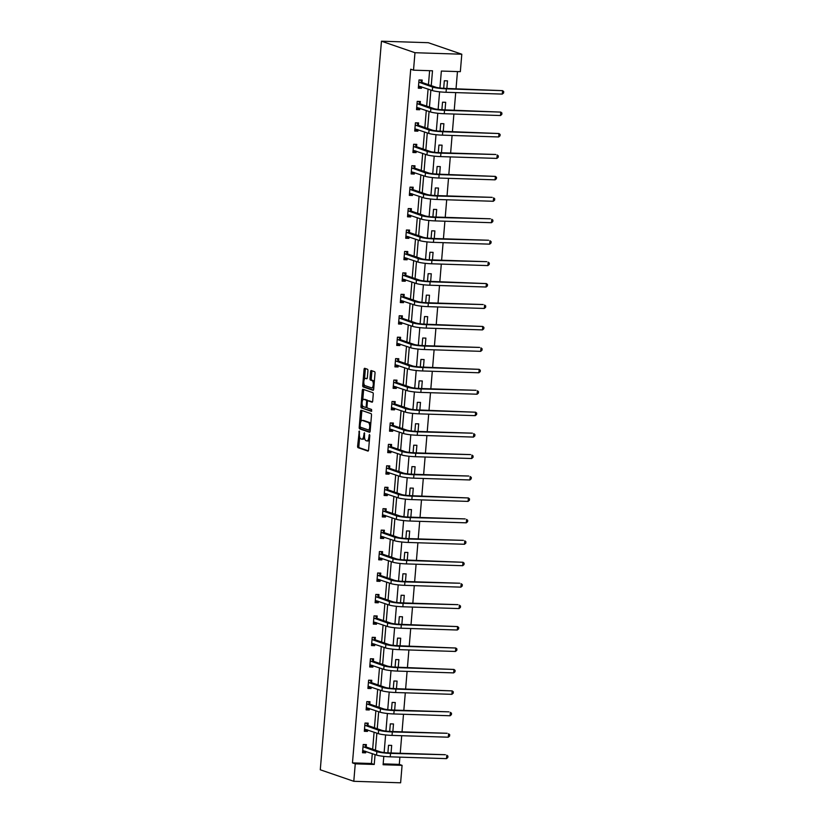 <?xml version="1.0" encoding="UTF-8"?>
<svg xmlns="http://www.w3.org/2000/svg" width="824" height="824" viewBox="0 0 824 824"><rect width="100%" height="100%" fill="white"/><g stroke="black" fill="none" stroke-linecap="round" stroke-linejoin="round"><path stroke-width="1.24" d="M359.285 431.003L357.616 446.144A1.36 0.556 -88.2 0 0 358.049 447.679L367.926 451.078A1.36 0.556 -88.2 0 0 367.998 451.089A1.36 0.556 -88.2 0 0 368.586 449.914L369.791 435.587L369.44 434.495L368.864 437.173A4.357 1.792 -88.2 0 1 366.968 440.933A4.357 1.792 -88.2 0 1 366.752 440.892L365.928 440.603A4.357 1.792 -88.2 0 1 364.538 435.69L364.383 432.755L363.765 435.422A4.357 1.792 -88.2 0 1 361.87 439.182A4.357 1.792 -88.2 0 1 361.643 439.141L360.83 438.852A4.357 1.792 -88.2 0 1 359.429 433.939L359.285 431.003M367.926 370.79A1.36 0.556 -88.2 0 0 367.483 369.255L364.723 368.307A1.36 0.556 -88.2 0 0 364.651 368.297A1.36 0.556 -88.2 0 0 364.053 369.461L362.725 385.385A1.36 0.556 -88.2 0 0 363.157 386.919L373.025 390.308A1.36 0.556 -88.2 0 0 373.097 390.329A1.36 0.556 -88.2 0 0 373.684 389.155L375.023 373.231A1.36 0.556 -88.2 0 0 374.59 371.696L371.243 370.553A1.36 0.556 -88.2 0 0 371.171 370.532A1.36 0.556 -88.2 0 0 370.584 371.706L370.007 378.515A1.36 0.556 -88.2 0 0 370.45 380.06L372.108 380.626A3.646 1.494 -88.2 0 1 373.282 384.509A3.646 1.494 -88.2 0 1 371.686 387.877A3.646 1.494 -88.2 0 1 371.5 387.847L365.001 385.611A3.646 1.494 -88.2 0 1 363.817 381.728A3.646 1.494 -88.2 0 1 365.423 378.36A3.646 1.494 -88.2 0 1 365.609 378.391L366.69 378.762A1.36 0.556 -88.2 0 0 366.762 378.783A1.36 0.556 -88.2 0 0 367.349 377.608L367.926 370.79M355.257 763.848L352.466 762.89L410.723 69.206L413.514 70.174L414.977 52.715L381.461 41.2L320.279 769.781L353.795 781.296L355.257 763.848L374.24 764.456L375.075 754.578M361.2 410.259A1.36 0.556 -88.2 0 0 361.128 410.239A1.36 0.556 -88.2 0 0 360.531 411.413L359.202 427.326A1.36 0.556 -88.2 0 0 359.635 428.871L369.502 432.26A1.36 0.556 -88.2 0 0 369.574 432.27A1.36 0.556 -88.2 0 0 370.161 431.096L371.5 415.183A1.36 0.556 -88.2 0 0 371.068 413.648L361.2 410.259M360.964 406.356L362.292 390.442A1.36 0.556 -88.2 0 1 362.89 389.268A1.36 0.556 -88.2 0 1 362.962 389.278L372.829 392.667A1.36 0.556 -88.2 0 1 373.262 394.212L372.695 401.02A1.36 0.556 -88.2 0 1 372.098 402.194A1.36 0.556 -88.2 0 1 372.026 402.184L368.029 400.804A1.36 0.556 -88.2 0 0 367.957 400.794A1.36 0.556 -88.2 0 0 367.36 401.968L366.989 406.479A1.36 0.556 -88.2 0 0 367.422 408.024L371.593 409.456L371.48 411.351L361.396 407.89A1.36 0.556 -88.2 0 1 360.964 406.356L362.22 406.397L362.323 405.202M439.934 87.983L441.355 71.06L460.338 71.667L461.801 54.219L428.284 42.704L381.461 41.2M352.466 762.89L371.449 763.498L372.283 753.62M372.654 749.222L374.086 732.186M374.446 727.788L375.878 710.741M376.249 706.353L377.68 689.307M378.051 684.909L379.483 667.873M379.854 663.475L381.285 646.428M381.646 642.04L383.078 624.994M383.448 620.606L384.88 603.559M385.251 599.161L386.683 582.125M387.053 577.727L388.485 560.681M388.846 556.293L390.277 539.246M390.648 534.858L392.08 517.812M392.451 513.414L393.882 496.378M394.253 491.979L395.685 474.933M396.056 470.545L397.477 453.499M397.848 449.111L399.279 432.064M399.65 427.666L401.082 410.63M401.453 406.232L402.885 389.186M403.255 384.798L404.687 367.751M405.048 363.363L406.479 346.317M406.85 341.919L408.282 324.883M408.653 320.484L410.084 303.438M410.455 299.05L411.887 282.004M412.247 277.616L413.679 260.569M414.05 256.171L415.481 239.135M415.852 234.737L417.284 217.69M417.655 213.303L419.086 196.256M419.457 191.868L420.879 174.822M421.249 170.424L422.681 153.388M423.052 148.99L424.484 131.943M424.854 127.555L426.286 110.509M426.657 106.121L428.089 89.074M428.449 84.676L429.623 70.689M366.186 746.822L366.381 744.597L363.209 744.494L362.519 752.734L365.681 752.837L365.804 751.395M367.988 725.388L368.173 723.153L365.011 723.06L364.321 731.3L367.483 731.403L367.607 729.951M369.791 703.954L369.976 701.718L366.814 701.615L366.124 709.866L369.286 709.969L369.409 708.516M371.593 682.519L371.779 680.284L368.616 680.181L367.916 688.431L371.088 688.524L371.202 687.082M373.385 661.075L373.581 658.85L370.409 658.747L369.719 666.987L372.881 667.09L373.004 665.648M375.188 639.64L375.373 637.405L372.211 637.312L371.521 645.553L374.683 645.656L374.807 644.203M376.99 618.206L377.176 615.971L374.014 615.868L373.324 624.118L376.486 624.221L376.609 622.769M378.793 596.761L378.978 594.537L375.816 594.434L375.126 602.684L378.288 602.777L378.401 601.335M380.595 575.327L380.781 573.102L377.619 572.999L376.918 581.239L380.08 581.342L380.204 579.9M382.387 553.893L382.573 551.658L379.411 551.565L378.721 559.805L381.883 559.908L382.006 558.456M384.19 532.459L384.375 530.223L381.213 530.12L380.523 538.371L383.685 538.474L383.809 537.021M385.993 511.014L386.178 508.789L383.016 508.686L382.326 516.936L385.488 517.029L385.611 515.587M387.795 489.58L387.98 487.355L384.818 487.252L384.118 495.492L387.29 495.595L387.404 494.153M389.587 468.145L389.783 465.91L386.611 465.817L385.92 474.058L389.082 474.161L389.206 472.708M391.39 446.711L391.575 444.476L388.413 444.373L387.723 452.623L390.885 452.726L391.009 451.274M393.192 425.266L393.378 423.042L390.216 422.939L389.525 431.189L392.688 431.282L392.811 429.84M394.995 403.832L395.18 401.607L392.018 401.504L391.318 409.744L394.49 409.847L394.603 408.405M396.787 382.398L396.983 380.163L393.81 380.07L393.12 388.31L396.282 388.413L396.406 386.961M398.589 360.964L398.775 358.728L395.613 358.625L394.923 366.876L398.085 366.979L398.208 365.526M400.392 339.519L400.577 337.294L397.415 337.191L396.725 345.431L399.887 345.534L400.011 344.092M402.194 318.085L402.38 315.86L399.218 315.757L398.528 323.997L401.69 324.1L401.803 322.658M403.987 296.65L404.182 294.415L401.02 294.312L400.32 302.562L403.482 302.666L403.606 301.213M405.789 275.216L405.974 272.981L402.812 272.878L402.122 281.128L405.284 281.231L405.408 279.779M407.592 253.771L407.777 251.547L404.615 251.444L403.925 259.684L407.087 259.787L407.211 258.345M409.394 232.337L409.579 230.112L406.417 230.009L405.727 238.249L408.889 238.352L409.013 236.91M411.197 210.903L411.382 208.668L408.22 208.565L407.519 216.815L410.692 216.918L410.805 215.466M412.989 189.469L413.185 187.233L410.012 187.13L409.322 195.381L412.484 195.484L412.608 194.031M414.791 168.024L414.977 165.799L411.815 165.696L411.125 173.936L414.287 174.039L414.41 172.597M416.594 146.59L416.779 144.365L413.617 144.262L412.927 152.502L416.089 152.605L416.213 151.163M418.396 125.155L418.582 122.92L415.42 122.817L414.719 131.067L417.892 131.171L418.005 129.718M420.188 103.721L420.384 101.486L417.212 101.383L416.522 109.633L419.684 109.736L419.807 108.284M421.991 82.276L422.176 80.052L419.014 79.949L418.324 88.189L421.486 88.292L421.61 86.85M383.181 763.869L399.29 764.384L399.898 757.143M400.227 753.27L401.7 735.708M402.03 731.836L403.502 714.264M403.822 710.401L405.305 692.829M405.624 688.957L407.097 671.395M407.427 667.522L408.9 649.961M409.229 646.088L410.702 628.516M411.022 624.654L412.505 607.082M412.824 603.209L414.297 585.648M414.627 581.775L416.099 564.213M416.429 560.341L417.902 542.769M418.221 538.906L419.704 521.334M420.024 517.462L421.497 499.9M421.826 496.027L423.299 478.466M423.629 474.593L425.102 457.021M425.431 453.159L426.904 435.587M427.223 431.714L428.707 414.153M429.026 410.28L430.499 392.718M430.828 388.846L432.301 371.274M432.631 367.411L434.104 349.839M434.423 345.967L435.906 328.405M436.226 324.532L437.699 306.971M438.028 303.098L439.501 285.526M439.831 281.664L441.303 264.092M441.623 260.219L443.106 242.658M443.425 238.785L444.898 221.213M445.228 217.351L446.701 199.779M447.03 195.916L448.503 178.345M448.822 174.472L450.306 156.91M450.625 153.037L452.098 135.466M452.428 131.603L453.9 114.031M454.23 110.169L455.703 92.597M456.033 88.724L457.464 71.575M391.05 752.981L391.688 745.401L388.526 745.308L387.888 752.858M392.852 731.537L393.491 723.966L390.318 723.863L389.69 731.424M394.655 710.103L395.283 702.532L392.121 702.429L391.493 709.989M396.447 688.668L397.086 681.098L393.923 680.995L393.285 688.555M398.25 667.234L398.888 659.653L395.726 659.561L395.087 667.11M400.052 645.789L400.691 638.219L397.518 638.116L396.89 645.676M401.854 624.355L402.483 616.785L399.321 616.682L398.692 624.242M403.647 602.921L404.285 595.35L401.123 595.247L400.485 602.808M405.449 581.486L406.088 573.906L402.926 573.813L402.287 581.363M407.252 560.042L407.89 552.471L404.728 552.368L404.09 559.929M409.054 538.608L409.683 531.037L406.52 530.934L405.892 538.494M410.846 517.173L411.485 509.603L408.323 509.5L407.684 517.06M412.649 495.739L413.288 488.158L410.125 488.066L409.487 495.615M414.451 474.294L415.09 466.724L411.928 466.621L411.289 474.181M416.254 452.86L416.892 445.29L413.72 445.187L413.092 452.747M418.056 431.426L418.685 423.855L415.523 423.752L414.894 431.302M419.849 409.992L420.487 402.411L417.325 402.318L416.687 409.868M421.651 388.547L422.29 380.976L419.128 380.873L418.489 388.434M423.454 367.113L424.092 359.542L420.92 359.439L420.292 366.999M425.256 345.678L425.884 338.108L422.722 338.005L422.094 345.555M427.048 324.244L427.687 316.663L424.525 316.56L423.886 324.12M428.851 302.799L429.489 295.229L426.327 295.126L425.689 302.686M430.653 281.365L431.292 273.795L428.13 273.692L427.491 281.252M432.456 259.931L433.084 252.36L429.922 252.257L429.294 259.807M434.248 238.497L434.887 230.916L431.724 230.813L431.086 238.373M436.051 217.052L436.689 209.481L433.527 209.378L432.888 216.939M437.853 195.618L438.492 188.047L435.329 187.944L434.691 195.504M439.656 174.183L440.284 166.613L437.122 166.51L436.493 174.06M441.458 152.749L442.086 145.168L438.924 145.065L438.296 152.625M443.25 131.304L443.889 123.734L440.727 123.631L440.088 131.191M445.053 109.87L445.691 102.3L442.529 102.197L441.891 109.757M446.855 88.436L447.494 80.865L444.321 80.762L443.693 88.312M399.29 764.384L402.081 765.352L400.618 782.8L353.795 781.296M461.801 54.219L414.977 52.715M431.251 85.634L432.497 70.782L413.514 70.174M375.445 750.18L376.877 733.144M377.248 728.746L378.669 711.699M379.04 707.311L380.472 690.265M380.843 685.877L382.274 668.831M382.645 664.432L384.077 647.396M384.447 642.998L385.879 625.952M386.24 621.564L387.671 604.517M388.042 600.13L389.474 583.083M389.845 578.685L391.276 561.649M391.647 557.251L393.079 540.204M393.439 535.816L394.871 518.77M395.242 514.382L396.674 497.336M397.044 492.937L398.476 475.901M398.847 471.503L400.279 454.457M400.649 450.069L402.071 433.022M402.442 428.635L403.873 411.588M404.244 407.19L405.676 390.154M406.047 385.756L407.478 368.709M407.849 364.321L409.281 347.275M409.641 342.887L411.073 325.841M411.444 321.442L412.876 304.406M413.246 300.008L414.678 282.962M415.049 278.574L416.481 261.527M416.841 257.129L418.273 240.093M418.644 235.695L420.075 218.659M420.446 214.261L421.878 197.214M422.248 192.826L423.68 175.78M424.041 171.382L425.472 154.345M425.843 149.947L427.275 132.901M427.646 128.513L429.077 111.467M429.448 107.079L430.88 90.032M383.809 756.37L383.098 764.744L402.081 765.352M439.604 91.825L438.131 109.417M437.812 113.259L436.329 130.862M436.009 134.703L434.526 152.296M434.207 156.138L432.734 173.73M432.404 177.572L430.931 195.164M430.612 199.017L429.129 216.609M428.81 220.451L427.326 238.043M427.007 241.885L425.534 259.478M425.205 263.32L423.732 280.912M423.412 284.764L421.929 302.357M421.61 306.198L420.127 323.791M419.807 327.633L418.334 345.225M418.005 349.067L416.532 366.659M416.202 370.512L414.729 388.104M414.41 391.946L412.927 409.538M412.608 413.38L411.135 430.973M410.805 434.815L409.332 452.407M409.003 456.259L407.53 473.852M407.211 477.693L405.727 495.286M405.408 499.128L403.925 516.72M403.606 520.562L402.133 538.154M401.803 542.007L400.33 559.599M400.011 563.441L398.528 581.033M398.208 584.875L396.725 602.468M396.406 606.309L394.933 623.902M394.603 627.754L393.13 645.346M392.801 649.188L391.328 666.781M391.009 670.623L389.525 688.215M389.206 692.057L387.733 709.649M387.404 713.502L385.931 731.094M385.601 734.936L384.128 752.528M371.449 763.498L374.24 764.456M388.825 752.909L387.908 752.59M365.681 752.837L362.601 751.776M367.483 731.403L364.404 730.342M390.627 731.465L389.711 731.156M369.286 709.969L366.206 708.908M392.43 710.031L391.513 709.721M371.088 688.524L367.998 687.474M394.233 688.596L393.316 688.277M372.881 667.09L369.801 666.029M396.025 667.162L395.108 666.843M374.683 645.656L371.603 644.595M397.827 645.717L396.911 645.408M376.486 624.221L373.406 623.16M399.63 624.283L398.713 623.974M378.288 602.777L375.198 601.726M401.432 602.849L400.516 602.529M380.08 581.342L377.001 580.281M403.224 581.414L402.308 581.095M381.883 559.908L378.803 558.847M405.027 559.97L404.11 559.661M383.685 538.474L380.606 537.413M406.829 538.536L405.913 538.226M385.488 517.029L382.398 515.979M408.632 517.101L407.715 516.782M387.29 495.595L384.2 494.534M410.424 495.667L409.507 495.348M389.082 474.161L386.003 473.1M412.227 474.222L411.31 473.913M390.885 452.726L387.805 451.665M414.029 452.788L413.112 452.479M392.688 431.282L389.608 430.231M415.832 431.354L414.915 431.034M394.49 409.847L391.4 408.786M417.624 409.919L416.707 409.6M396.282 388.413L393.202 387.352M419.426 388.475L418.51 388.166M398.085 366.979L395.005 365.918M421.229 367.041L420.312 366.721M399.887 345.534L396.808 344.473M423.031 345.606L422.115 345.287M401.69 324.1L398.6 323.039M424.834 324.172L423.917 323.853M403.482 302.666L400.402 301.605M426.626 302.727L425.709 302.418M405.284 281.231L402.205 280.17M428.428 281.293L427.512 280.974M407.087 259.787L404.007 258.726M430.231 259.859L429.314 259.539M408.889 238.352L405.799 237.291M432.034 238.424L431.117 238.105M410.692 216.918L407.602 215.857M433.826 216.98L432.909 216.671M412.484 195.484L409.404 194.423M435.628 195.546L434.712 195.226M414.287 174.039L411.207 172.978M437.431 174.111L436.514 173.792M416.089 152.605L412.999 151.544M439.233 152.667L438.317 152.358M417.892 131.171L414.802 130.11M441.025 131.232L440.109 130.923M419.684 109.736L416.604 108.675M442.828 109.798L441.911 109.479M421.486 88.292L418.407 87.231M444.63 88.364L443.714 88.044M362.91 439.182A4.357 1.792 -88.2 0 0 363.137 439.223A4.357 1.792 -88.2 0 0 364.558 437.699M368.009 440.933A4.357 1.792 -88.2 0 0 368.235 440.974A4.357 1.792 -88.2 0 0 369.42 439.985M359.655 437.019L358.883 446.186A1.36 0.556 -88.2 0 0 359.316 447.72L368.338 450.821M360.479 427.213L360.459 427.368A1.36 0.556 -88.2 0 0 360.902 428.913L369.914 432.013M362.045 410.548A1.36 0.556 -88.2 0 0 361.798 411.454L360.964 421.383M360.088 426.111L360.397 427.182L369.059 430.169L369.688 427.399A4.357 1.792 -88.2 0 0 368.297 422.475L362.375 420.446A4.357 1.792 -88.2 0 0 362.148 420.405A4.357 1.792 -88.2 0 0 360.253 424.154L360.088 426.111M370.728 424.35A4.357 1.792 -88.2 0 0 369.564 422.516L368.297 422.475M363.188 420.467A4.357 1.792 -88.2 0 1 363.415 420.436A4.357 1.792 -88.2 0 1 363.642 420.487L369.564 422.516M362.756 400.062L363.559 390.483L362.292 390.442M363.806 389.577A1.36 0.556 -88.2 0 0 363.559 390.483M372.448 401.927L369.296 400.845A1.36 0.556 -88.2 0 0 369.224 400.835A1.36 0.556 -88.2 0 0 369.152 400.845M371.768 411.063L361.396 407.89M363.868 399.382A3.646 1.494 -88.2 0 0 363.683 399.341A3.646 1.494 -88.2 0 0 362.086 402.709A3.646 1.494 -88.2 0 0 363.271 406.593L365.557 407.386A1.36 0.556 -88.2 0 0 365.629 407.396A1.36 0.556 -88.2 0 0 366.216 406.222L366.598 401.7A1.36 0.556 -88.2 0 0 366.165 400.165L363.868 399.382L365.135 399.413A3.646 1.494 -88.2 0 0 364.95 399.382A3.646 1.494 -88.2 0 0 364.764 399.403M365.691 407.386L366.824 407.417A1.36 0.556 -88.2 0 0 366.896 407.437A1.36 0.556 -88.2 0 0 367.041 407.396M367.813 400.835A1.36 0.556 -88.2 0 0 367.432 400.207L366.165 400.165M365.135 399.413L367.432 400.207M362.22 406.397A1.36 0.556 -88.2 0 0 362.663 407.932M366.495 378.422A3.646 1.494 -88.2 0 1 366.69 378.401A3.646 1.494 -88.2 0 1 366.876 378.432L367.102 378.515M372.767 387.888A3.646 1.494 -88.2 0 0 372.953 387.919A3.646 1.494 -88.2 0 0 373.849 387.259M374.292 381.986A3.646 1.494 -88.2 0 0 373.375 380.667L372.108 380.626M372.098 370.841A1.36 0.556 -88.2 0 0 371.851 371.748L371.274 378.556A1.36 0.556 -88.2 0 0 371.706 380.101L373.375 380.667M364.084 384.293L363.981 385.426A1.36 0.556 -88.2 0 0 364.424 386.961L373.437 390.061M365.568 368.596A1.36 0.556 -88.2 0 0 365.32 369.502L364.527 379.019M364.105 744.525L363.199 744.7M365.022 751.117L362.622 751.57M362.704 750.51L376.558 755.093L376.846 751.653L363.024 746.719M364.764 744.752L366.35 747.059L380.008 751.756A6.942 0.793 4.8 0 0 389.134 752.92L445.382 754.722L390.535 753.394A10.413 1.195 -175.2 0 1 376.846 751.653M446.495 758.636L446.783 755.196L447.916 756.144L447.803 757.514L446.495 758.636L390.246 756.834A10.413 1.195 -175.2 0 1 376.558 755.093M366.35 747.059L363.188 746.956M365.908 723.081L364.991 723.256M366.814 729.683L364.414 730.136M364.507 729.075L378.36 733.648L378.649 730.219L364.826 725.285M366.567 723.307L368.153 725.625L381.811 730.322A6.942 0.793 4.8 0 0 390.937 731.475L447.185 733.278L392.327 731.959A10.413 1.195 -175.2 0 1 378.649 730.219M448.287 737.202L448.575 733.762L449.719 734.699L449.605 736.079L448.287 737.202L392.039 735.399A10.413 1.195 -175.2 0 1 378.36 733.648M368.153 725.625L364.991 725.522M367.71 701.646L366.793 701.821M368.616 708.249L366.216 708.692M366.309 707.631L380.163 712.214L380.451 708.784L366.628 703.851M368.369 701.873L369.955 704.19L383.613 708.877A6.942 0.793 4.8 0 0 392.729 710.041L448.987 711.843L394.13 710.525A10.413 1.195 -175.2 0 1 380.451 708.784M450.089 715.757L450.378 712.327L451.521 713.265L451.408 714.635L450.089 715.757L393.841 713.955A10.413 1.195 -175.2 0 1 380.163 712.214M369.955 704.19L366.783 704.087M369.512 680.212L368.596 680.387M370.419 686.814L368.019 687.257M368.112 686.196L381.965 690.78L382.254 687.34L368.431 682.416M370.161 680.439L371.748 682.746L385.416 687.443A6.942 0.793 4.8 0 0 394.531 688.606L452.18 690.893L395.932 689.091A10.413 1.195 -175.2 0 1 382.254 687.34M451.892 694.323L452.18 690.893L453.324 691.83L453.2 693.2L451.892 694.323L395.644 692.521A10.413 1.195 -175.2 0 1 381.965 690.78M371.748 682.746L368.586 682.643M371.305 658.778L370.398 658.953M372.221 665.37L369.822 665.823M369.904 664.762L383.757 669.346L384.046 665.905L370.223 660.972M371.964 659.004L373.55 661.312L387.218 666.008A6.942 0.793 4.8 0 0 396.334 667.172L453.983 669.449L397.734 667.646A10.413 1.195 -175.2 0 1 384.046 665.905M453.694 672.889L453.983 669.449L455.116 670.396L455.002 671.766L453.694 672.889L397.446 671.086A10.413 1.195 -175.2 0 1 383.757 669.346M373.55 661.312L370.388 661.209M373.107 637.333L372.201 637.508M374.014 643.935L371.624 644.389M371.706 643.328L385.56 647.901L385.848 644.471L372.026 639.537M373.766 637.56L375.353 639.877L389.01 644.574A6.942 0.793 4.8 0 0 398.136 645.728L455.785 648.014L399.527 646.212A10.413 1.195 -175.2 0 1 385.848 644.471M455.497 651.454L455.785 648.014L456.918 648.952L456.805 650.332L455.497 651.454L399.238 649.652A10.413 1.195 -175.2 0 1 385.56 647.901M375.353 639.877L372.191 639.774M374.91 615.899L373.993 616.074M375.816 622.501L373.416 622.944M373.509 621.883L387.362 626.467L387.651 623.026L373.828 618.103M375.569 616.125L377.155 618.443L390.813 623.129A6.942 0.793 4.8 0 0 399.939 624.293L457.577 626.58L401.329 624.777A10.413 1.195 -175.2 0 1 387.651 623.026M457.289 630.01L457.577 626.58L458.721 627.517L458.608 628.887L457.289 630.01L401.041 628.207A10.413 1.195 -175.2 0 1 387.362 626.467M377.155 618.443L373.983 618.34M376.712 594.465L375.796 594.64M377.619 601.067L375.219 601.51M375.311 600.449L389.165 605.032L389.453 601.592L375.631 596.669M377.371 594.691L378.947 596.998L392.615 601.695A6.942 0.793 4.8 0 0 401.731 602.859L457.979 604.661L403.132 603.343A10.413 1.195 -175.2 0 1 389.453 601.592M459.092 608.576L459.38 605.146L460.523 606.083L460.41 607.453L459.092 608.576L402.843 606.773A10.413 1.195 -175.2 0 1 389.165 605.032M378.947 596.998L375.785 596.895M378.504 573.03L377.598 573.205M379.421 579.622L377.021 580.075M377.114 579.014L390.957 583.588L391.246 580.158L377.423 575.224M379.164 573.257L380.75 575.564L394.418 580.261A6.942 0.793 4.8 0 0 403.533 581.425L459.782 583.227L404.934 581.899A10.413 1.195 -175.2 0 1 391.246 580.158M460.894 587.141L461.183 583.701L462.316 584.638L462.202 586.019L460.894 587.141L404.646 585.339A10.413 1.195 -175.2 0 1 390.957 583.588M380.75 575.564L377.588 575.461M380.307 551.586L379.401 551.761M381.213 558.188L378.824 558.631M378.906 557.58L392.76 562.153L393.048 558.724L379.225 553.79M380.966 551.812L382.552 554.13L396.21 558.827A6.942 0.793 4.8 0 0 405.336 559.98L462.985 562.267L406.726 560.464A10.413 1.195 -175.2 0 1 393.048 558.724M462.697 565.707L462.985 562.267L464.118 563.204L464.005 564.584L462.697 565.707L406.438 563.904A10.413 1.195 -175.2 0 1 392.76 562.153M382.552 554.13L379.39 554.027M382.109 530.151L381.193 530.326M383.016 536.754L380.616 537.197M380.709 536.136L394.562 540.719L394.851 537.279L381.028 532.356M382.769 530.378L384.355 532.685L398.013 537.382A6.942 0.793 4.8 0 0 407.138 538.546L463.387 540.348L408.529 539.03A10.413 1.195 -175.2 0 1 394.851 537.279M464.489 544.262L464.777 540.832L465.921 541.77L465.807 543.14L464.489 544.262L408.241 542.46A10.413 1.195 -175.2 0 1 394.562 540.719M384.355 532.685L381.182 532.592M383.912 508.717L382.995 508.892M384.818 515.319L382.418 515.762M382.511 514.701L396.365 519.285L396.653 515.845L382.83 510.921M384.571 508.944L386.147 511.251L399.815 515.948A6.942 0.793 4.8 0 0 408.931 517.111L465.189 518.914L410.331 517.596A10.413 1.195 -175.2 0 1 396.653 515.845M466.291 522.828L466.58 519.398L467.723 520.335L467.61 521.705L466.291 522.828L410.043 521.026A10.413 1.195 -175.2 0 1 396.365 519.285M386.147 511.251L382.985 511.148M385.704 487.283L384.798 487.458M386.621 493.875L384.221 494.328M384.314 493.267L398.167 497.84L398.456 494.41L384.623 489.477M386.363 487.509L387.95 489.817L401.618 494.513A6.942 0.793 4.8 0 0 410.733 495.677L468.382 497.954L412.134 496.151A10.413 1.195 -175.2 0 1 398.456 494.41M468.094 501.394L468.382 497.954L469.526 498.891L469.402 500.271L468.094 501.394L411.846 499.591A10.413 1.195 -175.2 0 1 398.167 497.84M387.95 489.817L384.787 489.714M387.507 465.838L386.6 466.013M388.423 472.44L386.023 472.883M386.106 471.822L399.959 476.406L400.248 472.976L386.425 468.042M388.166 466.065L389.752 468.382L403.41 473.079A6.942 0.793 4.8 0 0 412.536 474.233L468.784 476.035L413.936 474.717A10.413 1.195 -175.2 0 1 400.248 472.976M469.896 479.959L470.185 476.519L471.318 477.457L471.204 478.837L469.896 479.959L413.648 478.157A10.413 1.195 -175.2 0 1 399.959 476.406M389.752 468.382L386.59 468.279M389.309 444.404L388.392 444.579M390.216 451.006L387.816 451.449M387.908 450.388L401.762 454.972L402.05 451.531L388.228 446.608M389.968 444.63L391.554 446.938L405.212 451.634A6.942 0.793 4.8 0 0 414.338 452.798L470.586 454.601L415.729 453.282A10.413 1.195 -175.2 0 1 402.05 451.531M471.688 458.515L471.977 455.085L473.12 456.022L473.007 457.392L471.688 458.515L415.44 456.712A10.413 1.195 -175.2 0 1 401.762 454.972M391.554 446.938L388.392 446.845M391.112 422.969L390.195 423.145M392.018 429.572L389.618 430.015M389.711 428.954L403.564 433.537L403.853 430.097L390.03 425.174M391.771 423.196L393.347 425.503L407.015 430.2A6.942 0.793 4.8 0 0 416.13 431.364L472.389 433.167L417.531 431.838A10.413 1.195 -175.2 0 1 403.853 430.097M473.491 437.081L473.779 433.64L474.923 434.588L474.809 435.958L473.491 437.081L417.243 435.278A10.413 1.195 -175.2 0 1 403.564 433.537M393.347 425.503L390.185 425.4M392.914 401.535L391.997 401.71M393.821 408.127L391.421 408.58M391.513 407.519L405.367 412.093L405.655 408.663L391.822 403.729M393.563 401.762L395.149 404.069L408.817 408.766A6.942 0.793 4.8 0 0 417.933 409.93L475.582 412.206L419.334 410.404A10.413 1.195 -175.2 0 1 405.655 408.663M475.293 415.646L475.582 412.206L476.725 413.143L476.602 414.524L475.293 415.646L419.045 413.844A10.413 1.195 -175.2 0 1 405.367 412.093M395.149 404.069L391.987 403.966M394.706 380.091L393.8 380.266M395.623 386.693L393.223 387.136M393.306 386.075L407.159 390.658L407.447 387.228L393.625 382.295M395.366 380.317L396.952 382.635L410.62 387.321A6.942 0.793 4.8 0 0 419.735 388.485L475.984 390.288L421.136 388.969A10.413 1.195 -175.2 0 1 407.447 387.228M477.096 394.212L477.384 390.772L478.517 391.709L478.404 393.089L477.096 394.212L420.848 392.399A10.413 1.195 -175.2 0 1 407.159 390.658M396.952 382.635L393.79 382.532M396.509 358.656L395.602 358.831M397.415 365.259L395.026 365.702M395.108 364.641L408.962 369.224L409.25 365.784L395.427 360.861M397.168 358.883L398.754 361.19L412.412 365.887A6.942 0.793 4.8 0 0 421.538 367.051L479.187 369.337L422.928 367.535A10.413 1.195 -175.2 0 1 409.25 365.784M478.899 372.767L479.187 369.337L480.32 370.275L480.207 371.645L478.899 372.767L422.64 370.965A10.413 1.195 -175.2 0 1 408.962 369.224M398.754 361.19L395.592 361.097M398.311 337.222L397.395 337.397M399.218 343.824L396.818 344.267M396.911 343.206L410.764 347.79L411.052 344.35L397.23 339.426M398.971 337.449L400.557 339.756L414.214 344.453A6.942 0.793 4.8 0 0 423.34 345.617L479.589 347.419L424.731 346.09A10.413 1.195 -175.2 0 1 411.052 344.35M480.691 351.333L480.979 347.893L482.122 348.84L482.009 350.21L480.691 351.333L424.442 349.531A10.413 1.195 -175.2 0 1 410.764 347.79M400.557 339.756L397.384 339.653M400.114 315.788L399.197 315.963M401.02 322.38L398.62 322.833M398.713 321.772L412.567 326.345L412.855 322.915L399.032 317.982M400.773 316.004L402.349 318.322L416.017 323.018A6.942 0.793 4.8 0 0 425.132 324.182L482.782 326.459L426.533 324.656A10.413 1.195 -175.2 0 1 412.855 322.915M482.493 329.899L482.782 326.459L483.925 327.396L483.801 328.776L482.493 329.899L426.245 328.096A10.413 1.195 -175.2 0 1 412.567 326.345M402.349 318.322L399.187 318.219M401.906 294.343L401 294.518M402.823 300.945L400.423 301.388M400.505 300.327L414.359 304.911L414.647 301.481L400.825 296.547M402.565 294.57L404.151 296.887L417.82 301.574A6.942 0.793 4.8 0 0 426.935 302.738L483.183 304.54L428.336 303.222A10.413 1.195 -175.2 0 1 414.647 301.481M484.296 308.454L484.584 305.024L485.717 305.962L485.604 307.342L484.296 308.454L428.047 306.652A10.413 1.195 -175.2 0 1 414.359 304.911M404.151 296.887L400.989 296.784M403.709 272.909L402.802 273.084M404.615 279.511L402.225 279.954M402.308 278.893L416.161 283.477L416.45 280.036L402.627 275.113M404.368 273.135L405.954 275.443L419.612 280.139A6.942 0.793 4.8 0 0 428.738 281.303L486.387 283.59L430.128 281.787A10.413 1.195 -175.2 0 1 416.45 280.036M486.098 287.02L486.387 283.59L487.52 284.527L487.406 285.897L486.098 287.02L429.84 285.217A10.413 1.195 -175.2 0 1 416.161 283.477M405.954 275.443L402.792 275.35M405.511 251.475L404.594 251.65M406.417 258.077L404.017 258.52M404.11 257.459L417.964 262.042L418.252 258.602L404.429 253.679M406.17 251.701L407.756 254.008L421.414 258.705A6.942 0.793 4.8 0 0 430.54 259.869L486.788 261.672L431.931 260.343A10.413 1.195 -175.2 0 1 418.252 258.602M487.89 265.586L488.179 262.145L489.322 263.093L489.209 264.463L487.89 265.586L431.642 263.783A10.413 1.195 -175.2 0 1 417.964 262.042M407.756 254.008L404.584 253.905M407.313 230.04L406.397 230.215M408.22 236.632L405.82 237.085M405.913 236.025L419.766 240.598L420.055 237.168L406.232 232.234M407.973 230.257L409.549 232.574L423.217 237.271A6.942 0.793 4.8 0 0 432.332 238.435L488.591 240.237L433.733 238.909A10.413 1.195 -175.2 0 1 420.055 237.168M489.693 244.151L489.981 240.711L491.125 241.648L491.011 243.029L489.693 244.151L433.445 242.349A10.413 1.195 -175.2 0 1 419.766 240.598M409.549 232.574L406.387 232.471M409.106 208.596L408.199 208.771M410.022 215.198L407.623 215.641M407.715 214.58L421.558 219.163L421.847 215.733L408.024 210.8M409.765 208.822L411.351 211.14L425.019 215.826A6.942 0.793 4.8 0 0 434.135 216.99L490.383 218.793L435.536 217.474A10.413 1.195 -175.2 0 1 421.847 215.733M491.495 222.707L491.784 219.277L492.927 220.214L492.803 221.594L491.495 222.707L435.247 220.904A10.413 1.195 -175.2 0 1 421.558 219.163M411.351 211.14L408.189 211.037M410.908 187.161L410.002 187.336M411.825 193.764L409.425 194.207M409.507 193.146L423.361 197.729L423.649 194.289L409.827 189.365M411.567 187.388L413.154 189.695L426.811 194.392A6.942 0.793 4.8 0 0 435.937 195.556L492.186 197.358L437.338 196.04A10.413 1.195 -175.2 0 1 423.649 194.289M493.298 201.272L493.586 197.842L494.719 198.78L494.606 200.15L493.298 201.272L437.05 199.47A10.413 1.195 -175.2 0 1 423.361 197.729M413.154 189.695L409.992 189.602M412.711 165.727L411.794 165.902M413.617 172.329L411.217 172.772M411.31 171.711L425.163 176.295L425.452 172.855L411.629 167.931M413.37 165.954L414.956 168.261L428.614 172.958A6.942 0.793 4.8 0 0 437.74 174.122L495.378 176.398L439.13 174.595A10.413 1.195 -175.2 0 1 425.452 172.855M495.09 179.838L495.378 176.398L496.522 177.345L496.409 178.715L495.09 179.838L438.842 178.035A10.413 1.195 -175.2 0 1 425.163 176.295M414.956 168.261L411.794 168.158M414.513 144.282L413.597 144.468M415.42 150.885L413.02 151.338M413.112 150.277L426.966 154.85L427.254 151.42L413.432 146.487M415.172 144.509L416.748 146.827L430.416 151.523A6.942 0.793 4.8 0 0 439.532 152.687L495.791 154.49L440.933 153.161A10.413 1.195 -175.2 0 1 427.254 151.42M496.893 158.404L497.181 154.963L498.324 155.901L498.211 157.281L496.893 158.404L440.644 156.601A10.413 1.195 -175.2 0 1 426.966 154.85M416.748 146.827L413.586 146.724M416.316 122.848L415.399 123.023M417.222 129.45L414.822 129.893M414.915 128.832L428.768 133.416L429.057 129.986L415.224 125.052M416.965 123.075L418.551 125.392L432.219 130.079A6.942 0.793 4.8 0 0 441.334 131.243L498.983 133.529L442.735 131.727A10.413 1.195 -175.2 0 1 429.057 129.986M498.695 136.959L498.983 133.529L500.127 134.467L500.003 135.847L498.695 136.959L442.447 135.157A10.413 1.195 -175.2 0 1 428.768 133.416M418.551 125.392L415.389 125.289M418.108 101.414L417.202 101.589M419.025 108.016L416.625 108.459M416.707 107.398L430.561 111.982L430.849 108.541L417.026 103.618M418.767 101.64L420.353 103.948L434.011 108.644A6.942 0.793 4.8 0 0 443.137 109.808L500.786 112.095L444.538 110.292A10.413 1.195 -175.2 0 1 430.849 108.541M500.498 115.525L500.786 112.095L501.919 113.032L501.806 114.402L500.498 115.525L444.249 113.722A10.413 1.195 -175.2 0 1 430.561 111.982M420.353 103.948L417.191 103.855M419.91 79.98L419.004 80.155M420.817 86.572L418.427 87.025M418.51 85.964L432.363 90.547L432.651 87.107L418.829 82.173M420.57 80.206L422.156 82.513L435.814 87.21A6.942 0.793 4.8 0 0 444.939 88.374L502.589 90.65L446.33 88.848A10.413 1.195 -175.2 0 1 432.651 87.107M502.3 94.09L502.589 90.65L503.722 91.598L503.608 92.968L502.3 94.09L446.042 92.288A10.413 1.195 -175.2 0 1 432.363 90.547M422.156 82.513L418.994 82.41M359.594 431.838L358.821 431.817M369.801 435.35L369.018 435.319M364.692 433.589L363.92 433.568M364.558 435.453L363.765 435.422M369.657 437.204L368.864 437.173M359.316 447.72L358.049 447.679M358.883 446.186L357.616 446.144M360.902 428.913L359.635 428.871M360.459 427.368L359.202 427.326M361.798 411.454L360.531 411.413M370.244 430.2L369.152 430.169M370.306 429.376L369.523 429.356M370.47 427.419L369.688 427.399M363.642 420.487L362.375 420.446M369.296 400.845L368.029 400.804M367.01 406.242L366.216 406.222M367.391 401.731L366.598 401.7M366.876 378.432L365.609 378.391M371.706 380.101L370.45 380.06M371.274 378.556L370.007 378.515M371.851 371.748L370.584 371.706M364.424 386.961L363.157 386.919M363.981 385.426L362.725 385.385M365.32 369.502L364.053 369.461M390.246 756.834L390.535 753.394M392.039 735.399L392.327 731.959M393.841 713.955L394.13 710.525M395.644 692.521L395.932 689.091M397.446 671.086L397.734 667.646M399.238 649.652L399.527 646.212M401.041 628.207L401.329 624.777M402.843 606.773L403.132 603.343M404.646 585.339L404.934 581.899M406.438 563.904L406.726 560.464M408.241 542.46L408.529 539.03M410.043 521.026L410.331 517.596M411.846 499.591L412.134 496.151M413.648 478.157L413.936 474.717M415.44 456.712L415.729 453.282M417.243 435.278L417.531 431.838M419.045 413.844L419.334 410.404M420.848 392.399L421.136 388.969M422.64 370.965L422.928 367.535M424.442 349.531L424.731 346.09M426.245 328.096L426.533 324.656M428.047 306.652L428.336 303.222M429.84 285.217L430.128 281.787M431.642 263.783L431.931 260.343M433.445 242.349L433.733 238.909M435.247 220.904L435.536 217.474M437.05 199.47L437.338 196.04M438.842 178.035L439.13 174.595M440.644 156.601L440.933 153.161M442.447 135.157L442.735 131.727M444.249 113.722L444.538 110.292M446.042 92.288L446.33 88.848M363.137 439.223L361.87 439.182M368.235 440.974L366.968 440.933M370.244 430.21L369.111 430.169M363.415 420.436L362.148 420.405M369.224 400.835L367.957 400.794M364.95 399.382L363.683 399.341M366.896 407.437L365.629 407.396M366.69 378.401L365.423 378.36M372.953 387.919L371.686 387.877"/></g></svg>
